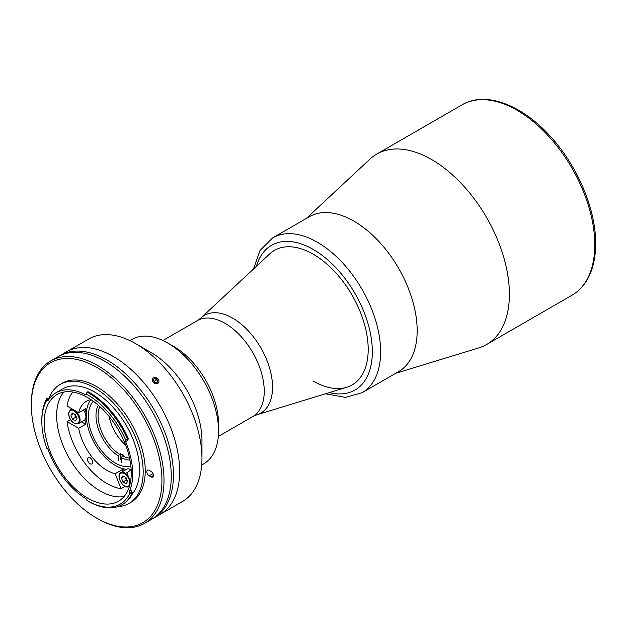 <?xml version="1.0" encoding="UTF-8"?>
<svg xmlns="http://www.w3.org/2000/svg" width="627" height="627" viewBox="0 0 627 627"><rect width="100%" height="100%" fill="white"/><g stroke="black" fill="none" stroke-linecap="round" stroke-linejoin="round"><path stroke-width="0.94" d="M75.601 410.959A8.065 4.655 60 0 1 80.084 419.98A8.065 4.655 60 0 1 78.414 423.672L84.222 420.325A8.065 4.655 -120 0 0 85.891 416.634A8.065 4.655 -120 0 0 83.532 409.933M75.506 414.753L72.442 412.981L70.906 415.16L72.442 419.11L75.506 420.882L77.035 418.703L75.506 414.753M73.563 413.632L70.906 415.16M74.605 414.235L75.757 417.198L72.442 419.11M75.757 417.198L76.651 417.715M395.692 373.316L478.887 347.867A109.921 63.468 -120 0 0 486.63 344.505A109.921 63.468 -120 0 0 509.39 294.188A109.921 63.468 -120 0 0 461.409 183.562A109.921 63.468 -120 0 0 376.702 154.117A109.921 63.468 -120 0 0 369.93 159.133L306.289 218.462M398.545 371.67A89.402 51.618 -120 0 0 417.174 330.672A89.402 51.618 -120 0 0 378.081 240.619A89.402 51.618 -120 0 0 309.142 216.809M201.001 317.936A56.399 32.565 -120 0 1 245.463 327.968A56.399 32.565 -120 0 1 272.549 387.22A56.399 32.565 -120 0 1 256.898 414.76L346.645 387.314A77.677 44.846 -120 0 0 352.108 384.939A77.677 44.846 -120 0 0 368.198 349.38A77.677 44.846 -120 0 0 334.293 271.201A77.677 44.846 -120 0 0 274.43 250.392A77.677 44.846 -120 0 0 269.641 253.943L201.001 317.936L197.364 320.609L162.918 340.5M90.061 457.781A3.668 2.116 -120 0 0 88.227 457.6A3.668 2.116 -120 0 0 87.662 460.531A3.668 2.116 -120 0 0 90.061 463.761A3.668 2.116 -120 0 0 91.895 463.941A3.668 2.116 -120 0 0 92.451 461.01A3.668 2.116 -120 0 0 90.061 457.781M81.51 421.885L85.648 424.267L78.673 428.296A41.037 23.693 -120 0 0 106.903 470.321A41.037 23.693 -120 0 0 115.18 473.706L122.147 469.686L122.829 471.433M85.648 424.267A41.037 23.693 60 0 1 85.013 419.635M85.013 412.621A41.037 23.693 60 0 1 85.648 408.71L78.673 412.738L67.05 406.022A57.159 33.004 -120 0 1 72.818 392.047M90.946 399.611A41.037 23.693 -120 0 0 86.385 401.272A41.037 23.693 -120 0 0 78.673 412.738M126.489 469.325A41.037 23.693 60 0 1 115.329 465.453A41.037 23.693 60 0 1 89.826 433.21A41.037 23.693 60 0 1 90.993 399.642M130.894 466.331A38.106 22 60 0 1 115.329 463.063A38.106 22 60 0 1 91.393 432.426A38.106 22 60 0 1 93.337 401.272M131.137 469.176A41.037 23.693 60 0 1 130.142 469.309M130.479 482.022L126.85 472.664A41.037 23.693 -120 0 0 127.422 472.35A41.037 23.693 -120 0 0 131.137 469.231M127.979 472.013L126.85 472.664M125.039 470.164A41.037 23.693 60 0 1 122.147 469.686M115.18 473.706L120.995 488.692L125.016 486.372M70.436 419.628L67.05 421.579L78.673 428.296M67.05 421.579A57.159 33.004 -120 0 0 120.995 488.692M118.268 460.712L118.268 455.915L120.345 453.525A32.243 18.614 -120 0 0 121.897 454.481A32.243 18.614 -120 0 0 123.456 455.32L122.414 455.915L121.379 457.71L121.379 462.507M119.31 454.12A32.243 18.614 60 0 1 99.787 406.547M125.635 445.068A32.243 18.614 60 0 1 109.122 416.461M129.554 458.11A32.243 18.614 60 0 1 122.414 455.915M129.961 460.116A33.709 19.461 60 0 1 121.379 457.71M118.268 455.915A33.709 19.461 60 0 1 98.251 405.183M120.345 459.513L120.345 453.525M353.957 221.174A89.402 51.618 60 0 1 412.362 299.957A89.402 51.618 60 0 1 398.662 371.599L362.116 392.698A89.402 51.618 60 0 0 375.824 321.055A89.402 51.618 60 0 0 317.419 242.273A89.402 51.618 60 0 0 272.714 237.845L309.26 216.746A89.402 51.618 60 0 1 353.957 221.174M313.273 254.241A77.677 44.846 60 0 1 368.198 349.38A77.677 44.846 60 0 1 313.273 381.091M59.134 356.105A93.799 54.157 60 0 1 60.208 355.454A93.799 54.157 60 0 1 107.107 360.102A93.799 54.157 60 0 1 168.389 442.764A93.799 54.157 60 0 1 154.007 517.926A93.799 54.157 60 0 1 152.91 518.537M154.007 517.926L182.543 501.451A93.799 54.157 -120 0 0 201.965 458.517L201.965 440.569A71.823 41.468 -120 0 0 151.185 352.601L135.636 343.627A93.799 54.157 -120 0 0 88.736 338.988L66.423 351.865A93.799 54.157 60 0 1 113.33 356.512A93.799 54.157 60 0 1 174.604 439.174A93.799 54.157 60 0 1 160.23 514.336A93.799 54.157 -120 0 0 174.604 439.174A93.799 54.157 -120 0 0 113.33 356.512A93.799 54.157 -120 0 0 66.423 351.865L60.208 355.454M152.588 378.583L156.084 383.834M201.722 465.007L203.673 463.878A71.823 41.468 -120 0 0 218.549 430.992L218.549 423.813A63.029 36.39 -120 0 0 173.985 346.621L167.762 343.032A71.823 41.468 -120 0 0 131.85 339.473L129.899 340.602M173.985 346.621L167.762 343.032A71.823 41.468 -120 0 1 218.549 430.992M151.185 352.601A71.823 41.468 -120 0 0 151.178 352.601L135.644 343.627A93.799 54.157 -120 0 0 135.636 343.627A93.799 54.157 -120 0 1 201.965 458.517M158.584 382.791L155.104 377.525M46.821 448.336A1.466 0.846 60 0 1 47.213 448.47A1.466 0.846 60 0 1 48.122 449.63A63.609 36.727 -120 0 0 85.93 498.739A1.466 0.846 60 0 1 86.926 500.424A64.926 37.487 -120 0 0 87.725 500.895A64.926 37.487 -120 0 0 129.993 492.994A1.466 0.846 60 0 1 129.515 491.215A63.609 36.727 -120 0 0 125.572 441.667A1.466 0.846 60 0 1 125.713 440.256A1.466 0.846 60 0 1 125.792 440.217A64.926 37.487 -120 0 0 86.126 393.968A1.466 0.846 60 0 1 85.821 394.579A1.466 0.846 60 0 1 85.147 394.54A63.609 36.727 -120 0 0 55.921 392.792A63.609 36.727 -120 0 0 48.122 400.402A1.466 0.846 60 0 1 47.942 400.575A1.466 0.846 60 0 1 46.821 400.191A64.926 37.487 -120 0 0 41.821 421.375A64.926 37.487 -120 0 0 46.821 448.336M132.289 493.998A63.609 36.727 -120 0 0 134.1 441.972A63.609 36.727 -120 0 0 94.567 391.993A63.609 36.727 -120 0 0 62.763 388.842L55.921 392.792M87.725 498.144A61.556 35.543 -120 0 0 118.511 501.192A61.556 35.543 -120 0 0 127.947 451.863A61.556 35.543 -120 0 0 87.725 397.62A61.556 35.543 -120 0 0 56.947 394.571A61.556 35.543 -120 0 0 47.511 443.9A61.556 35.543 -120 0 0 87.725 498.144M63.805 392.079A61.556 35.543 -120 0 0 61.854 442.427A61.556 35.543 -120 0 0 100.163 490.965A61.556 35.543 -120 0 0 124.091 496.498M127.689 439.441L128.519 438.963A66.391 38.333 -120 0 0 89.59 392.596A66.391 38.333 -120 0 0 87.952 391.679L87.129 392.157A66.391 38.333 60 0 1 88.768 393.074A66.391 38.333 60 0 1 127.689 439.441L125.792 440.217M88.768 501.49L87.725 500.895L88.768 501.49A66.391 38.333 60 0 0 121.959 504.782A66.391 38.333 60 0 0 131.983 493.418L129.993 492.994M117.805 506.647A68.743 39.689 -120 0 0 128.935 503.465L131.012 502.266A68.743 39.689 -120 0 0 141.545 447.184A68.743 39.689 -120 0 0 96.644 386.608A68.743 39.689 -120 0 0 62.269 383.207L60.2 384.398A68.743 39.689 -120 0 0 48.632 399.054M128.935 503.465A68.743 39.689 -120 0 0 139.476 448.376A68.743 39.689 -120 0 0 94.567 387.807A68.743 39.689 -120 0 0 60.2 384.398M97.679 518.725L96.644 518.129A92.334 53.311 -120 0 0 161.931 480.431A92.334 53.311 -120 0 0 96.644 367.344A92.334 53.311 -120 0 0 31.35 405.042A92.334 53.311 -120 0 0 96.644 518.129L97.679 518.725A93.799 54.157 60 0 0 144.578 523.373A93.799 54.157 60 0 0 158.96 448.203A93.799 54.157 60 0 0 97.679 365.549A93.799 54.157 60 0 0 50.779 360.901A93.799 54.157 60 0 0 31.35 403.843L31.35 405.042M144.578 523.373L151.836 519.18A93.799 54.157 -120 0 0 166.21 444.018A93.799 54.157 -120 0 0 104.936 361.356A93.799 54.157 -120 0 0 58.029 356.716L50.779 360.901M151.938 472.1A3.37 1.944 -120 0 0 152.447 472.727M149.187 470.321A3.37 1.944 -120 0 0 147.502 470.148A3.37 1.944 -120 0 0 146.984 472.852A3.37 1.944 -120 0 0 149.187 475.822L151.052 476.904A3.37 1.944 -120 0 0 152.737 477.069A3.37 1.944 -120 0 0 153.254 474.365A3.37 1.944 -120 0 0 151.052 471.394L149.187 470.321M129.515 491.215L131.38 490.142A1.466 0.846 -120 0 0 131.944 492.007L130.165 493.034M121.959 504.782L122.79 504.304A66.391 38.333 -120 0 0 132.806 492.932L131.944 492.007M132.806 492.932L131.983 493.418M41.821 421.375L41.821 420.176A66.391 38.333 60 0 1 46.931 398.521L46.829 400.05L48.608 399.023L47.762 398.043L46.931 398.521M87.129 392.157L86.126 393.968M127.305 439.598A1.466 0.846 -120 0 0 127.438 440.585L125.572 441.667M130.769 469.647A8.065 4.655 -120 0 0 127.861 468.847A8.065 4.655 -120 0 0 126.685 469.208L120.878 472.562A8.065 4.655 60 0 1 122.061 472.202A8.065 4.655 60 0 1 128.135 475.979M121.434 478.017L122.963 481.959L126.027 483.731L127.555 481.552L126.027 477.602L122.963 475.838L121.434 478.017L124.083 476.481M125.134 477.084L126.278 480.047L122.963 481.959M126.278 480.047L127.171 480.564M156.084 383.732A3.574 2.821 35.1 0 0 158.921 380.895A3.574 2.821 35.1 0 0 155.135 377.572A3.574 2.821 35.1 0 0 152.298 380.409A3.574 2.821 35.1 0 0 156.084 383.732M154.924 382.478L154.422 381.796L156.491 378.849L157.965 380.824L156.711 382.611M156.491 378.849L154.14 378.677L153.262 380.479L154.728 382.462L157.079 382.635L157.965 380.824M71.893 408.82L70.357 409.713A8.065 4.655 60 0 1 73.171 409.556M79.253 419.98A7.477 4.318 -120 0 0 73.97 410.826A7.477 4.318 -120 0 0 68.688 413.883A7.477 4.318 -120 0 0 73.97 423.037A7.477 4.318 -120 0 0 79.253 419.98M462.099 104.811C485.776 90.617 523.09 105.14 551.721 137.893C578.133 167.252 595.948 210.014 595.65 243.684C595.626 259.092 592.335 271.875 585.783 282.025C582.083 287.628 577.498 292.025 572.028 295.207A109.921 63.468 -120 0 0 594.788 244.883A109.921 63.468 -120 0 0 546.807 134.256A109.921 63.468 -120 0 0 462.099 104.811L376.702 154.117M256.898 414.76L252.767 416.571A55.403 31.985 -120 0 0 264.241 391.209A55.403 31.985 -120 0 0 240.055 335.453A55.403 31.985 -120 0 0 197.364 320.609M256.435 266.256A83.54 48.232 60 0 1 313.273 249.452A83.54 48.232 60 0 1 371.78 342.06A83.54 48.232 60 0 1 329.371 392.588M85.147 394.54L86.118 393.975M152.972 473.636L149.187 475.822M153.435 475.525L151.052 476.904M121.85 472.97A7.477 4.318 -120 0 0 119.914 480.188A7.477 4.318 -120 0 0 127.14 486.591A7.477 4.318 -120 0 0 129.068 479.373A7.477 4.318 -120 0 0 121.85 472.97M129.515 486.082A8.065 4.655 60 0 1 128.943 486.521A8.065 4.655 60 0 1 127.759 486.889M70.357 409.713L68.515 413.64C70.028 421.015 73.328 424.361 78.414 423.672M572.028 295.207L486.63 344.505M252.767 416.571L218.321 436.455M325.444 393.795L345.438 397.369L362.116 392.698M253.426 269.061L260.017 250.463L272.714 237.845M120.878 472.562C115.823 474.717 122.006 487.963 127.602 486.936L129.475 486.215"/></g></svg>
